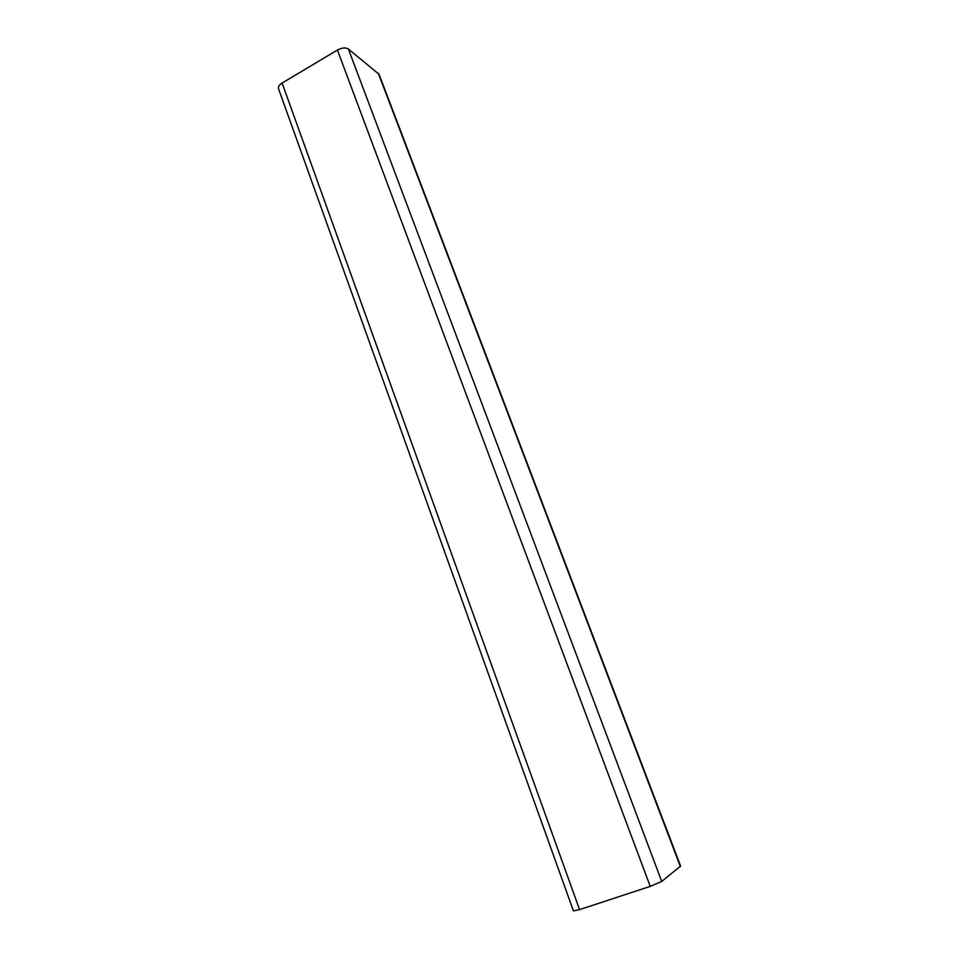 <?xml version="1.0" encoding="UTF-8"?>
<svg xmlns="http://www.w3.org/2000/svg" width="959" height="959" viewBox="0 0 959 959"><rect width="100%" height="100%" fill="white"/><g stroke="black" fill="none" stroke-linecap="round" stroke-linejoin="round"><path stroke-width="1.44" d="M680.614 866.085L661.722 881.429L650.226 886.38L579.56 909.623L573.41 910.894L278.554 88.803C277.954 86.885 279.141 84.967 282.114 83.061L579.56 909.623M379.069 74.323L348.393 49.017C345.576 47.339 341.919 47.686 337.412 50.036L282.114 83.061M378.29 73.22L680.351 866.492M337.412 50.036L650.226 886.38M348.393 49.017L661.722 881.429M378.985 74.107L680.626 866.133"/></g></svg>
